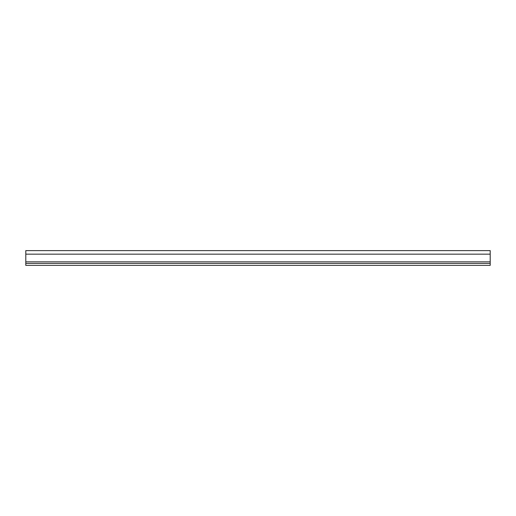 <?xml version="1.0" encoding="UTF-8"?>
<svg xmlns="http://www.w3.org/2000/svg" width="516" height="516" viewBox="0 0 516 516"><rect width="100%" height="100%" fill="white"/><g stroke="black" fill="none" stroke-linecap="round" stroke-linejoin="round"><path stroke-width="0.77" d="M490.2 254.162L490.2 250.621L25.8 250.621L25.8 265.379L490.2 265.379L490.2 254.162L25.8 254.162M25.8 263.412L490.2 263.412M25.8 261.838L490.2 261.838"/></g></svg>
